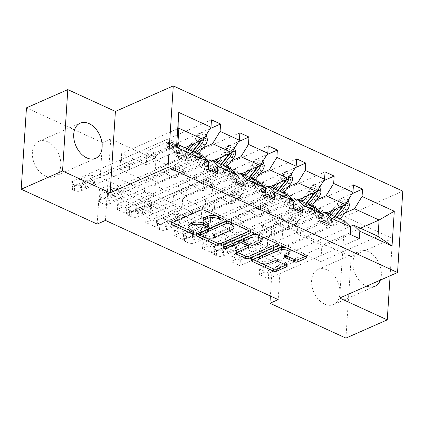 <?xml version="1.0" encoding="UTF-8"?>
<svg xmlns="http://www.w3.org/2000/svg" width="424" height="424" viewBox="0 0 424 424"><rect width="100%" height="100%" fill="white"/><g stroke="black" fill="none" stroke-linecap="round" stroke-linejoin="round"><path stroke-width="0.32" stroke-dasharray="2.12 1.59" d="M216.59 215.869A7.738 3.45 -176.3 0 1 218.572 216.558L221.026 217.682A1.691 0.753 -176.3 0 0 223.416 217.756A1.691 0.753 -176.3 0 0 223.856 217.289A1.691 0.753 -176.3 0 0 223.3 216.68L204.315 207.977A2.417 1.081 -176.3 0 0 200.907 207.877L171.694 220.761A2.417 1.081 -176.3 0 0 171.068 221.423A2.417 1.081 -176.3 0 0 171.858 222.293L172.446 222.563M189.019 230.163L190.842 230.995A1.691 0.753 -176.3 0 0 193.227 231.069A1.691 0.753 -176.3 0 0 193.667 230.608A1.691 0.753 -176.3 0 0 193.111 229.994L190.657 228.87L190.514 231.069M204.114 223.506L205.937 224.338A1.691 0.753 -176.3 0 0 208.322 224.413A1.691 0.753 -176.3 0 0 208.762 223.946A1.691 0.753 -176.3 0 0 208.205 223.337L205.751 222.213L205.608 224.413M380.349 280.1A19.213 13.054 66.2 0 0 368.249 251.58A19.213 13.054 66.2 0 0 359.388 251.162A19.213 13.054 66.2 0 0 353.34 268.085A19.213 13.054 66.2 0 0 366.034 285.898A19.213 13.054 66.2 0 0 366.622 286.152M326.915 269.812A19.213 13.054 66.2 0 0 318.048 269.394A19.213 13.054 66.2 0 0 312 286.317A19.213 13.054 66.2 0 0 324.694 304.13A19.213 13.054 66.2 0 0 333.556 304.549A19.213 13.054 66.2 0 0 339.603 287.626A19.213 13.054 66.2 0 0 326.915 269.812M47.695 141.807A19.213 13.054 66.2 0 0 38.833 141.388A19.213 13.054 66.2 0 0 32.781 158.311A19.213 13.054 66.2 0 0 45.474 176.124A19.213 13.054 66.2 0 0 54.336 176.543A19.213 13.054 66.2 0 0 60.388 159.62A19.213 13.054 66.2 0 0 47.695 141.807M390.112 275.796L392.523 238.474L351.189 256.706L275.192 221.869L272.939 256.732L100.202 177.545L102.454 142.676L26.463 107.839M345.926 338.098L351.189 256.706M259.652 269.028L259.297 274.529L268.397 278.701L268.752 273.199L259.652 269.028L286.439 257.214L295.544 261.385L296.259 250.277L350.16 226.501M296.259 250.277L320.836 261.544L378.044 236.306M298.395 199.794L259.817 216.807L260.537 205.698L233.746 217.512L234.106 212.016L325.049 171.9M233.746 217.512L242.851 221.688L243.206 216.187L234.106 212.016M241.606 173.755L203.027 190.774L203.743 179.665L176.956 191.478L177.312 185.977L268.26 145.867M176.956 191.478L186.057 195.649L186.417 190.153L177.312 185.977M184.816 147.722L146.238 164.74L146.953 153.631L120.167 165.445L120.522 159.943L211.465 119.833M120.167 165.445L129.267 169.616L129.622 164.114L120.522 159.943M281.207 253.086L108.47 173.898L110.722 139.03L283.46 218.222L281.207 253.086L272.939 256.732M213.208 160.738L174.63 177.757L175.351 166.648L148.564 178.462L148.919 172.96L239.862 132.85M148.564 178.462L157.664 182.633L158.019 177.137L148.919 172.96M269.998 186.777L231.419 203.79L232.14 192.682L205.354 204.495L205.709 198.999L296.652 158.883M205.354 204.495L214.454 208.666L214.809 203.17L205.709 198.999M326.787 212.811L288.214 229.824L288.93 218.715L262.143 230.534L262.498 225.033L353.441 184.917M262.143 230.534L271.243 234.705L271.599 229.204L262.498 225.033M316.558 199.969L268.917 220.978L269.637 209.869L242.851 221.688M288.214 229.824L268.917 220.978M231.26 256.011L230.905 261.513L240.005 265.684L240.36 260.182L231.26 256.011L258.046 244.198L267.147 248.369L267.867 237.26L287.159 246.106L344.373 220.872M267.867 237.26L321.763 213.484M288.166 186.952L240.525 207.961L241.24 196.853L214.454 208.666M259.817 216.807L240.525 207.961M202.863 242.994L202.508 248.496L211.608 252.667L211.963 247.166L202.863 242.994L229.649 231.181L238.749 235.352L239.47 224.243L258.762 233.089L315.975 207.85M239.47 224.243L293.371 200.467M259.769 173.93L212.127 194.945L212.848 183.836L186.057 195.649M231.419 203.79L212.127 194.945M174.471 229.978L174.11 235.474L183.216 239.65L183.571 234.149L174.471 229.978L201.257 218.159L210.357 222.335L211.073 211.226L230.37 220.072L287.578 194.833M211.073 211.226L264.974 187.45M231.372 160.913L183.73 181.928L184.451 170.819L157.664 182.633M203.027 190.774L183.73 181.928M146.073 216.961L145.718 222.457L154.818 226.628L155.173 221.132L146.073 216.961L172.859 205.142L181.96 209.318L182.68 198.204L201.972 207.05L259.186 181.817M182.68 198.204L236.581 174.434M202.979 147.897L155.338 168.911L156.053 157.802L129.267 169.616M174.63 177.757L155.338 168.911M117.676 203.939L117.321 209.44L126.421 213.611L126.781 208.115L117.676 203.939L144.467 192.125L153.567 196.296L154.283 185.187L173.58 194.033L230.788 168.8M154.283 185.187L208.184 161.417M146.238 164.74L121.662 153.472L178.875 128.239M392.523 238.474L344.929 216.653L402.8 191.123M283.46 218.222L275.192 221.869M110.722 139.03L102.454 142.676M97.191 224.073L99.449 189.205L272.187 268.392L270.395 296.037M320.836 261.544L321.885 245.263L360.464 228.25M121.662 153.472L120.612 169.754L145.183 181.016L202.396 155.783M120.612 169.754L177.82 144.515M344.956 212.986L297.314 234L298.03 222.892L271.243 234.705M321.885 245.263L297.314 234M288.93 218.715L298.03 222.892M260.537 205.698L269.637 209.869M232.14 192.682L241.24 196.853M203.743 179.665L212.848 183.836M175.351 166.648L184.451 170.819M146.953 153.631L156.053 157.802M144.467 192.125L145.183 181.016M172.859 205.142L173.58 194.033M201.257 218.159L201.972 207.05M229.649 231.181L230.37 220.072M258.046 244.198L258.762 233.089M286.439 257.214L287.159 246.106M105.459 220.422L107.717 185.558L280.455 264.746L278.197 299.614M280.455 264.746L272.187 268.392M107.717 185.558L99.449 189.205M108.47 173.898L100.202 177.545M129.622 164.114L210.129 128.61M126.781 208.115L153.567 196.296M208.263 169.33L117.321 209.44M217.369 173.501L126.421 213.611M158.019 177.137L238.521 141.627M155.173 221.132L181.96 209.318M236.661 182.347L145.718 222.457M245.761 186.518L154.818 226.628M186.417 190.153L266.919 154.643M183.571 234.149L210.357 222.335M265.058 195.363L174.11 235.474M274.158 199.534L183.216 239.65M214.809 203.17L295.311 167.66M211.963 247.166L238.749 235.352M293.45 208.38L202.508 248.496M302.55 212.551L211.608 252.667M243.206 216.187L323.708 180.677M240.36 260.182L267.147 248.369M321.848 221.397L230.905 261.513M330.948 225.568L240.005 265.684M271.599 229.204L352.1 193.699M268.752 273.199L295.544 261.385M350.24 234.414L259.297 274.529M359.34 238.59L268.397 278.701M344.929 216.653L339.661 298.046M203.223 219.42A7.738 3.45 -176.3 0 0 205.751 222.213M188.129 226.077A7.738 3.45 -176.3 0 0 190.657 228.87M249.593 231.001L250.489 230.603A2.417 1.081 -176.3 0 0 251.114 229.941A2.417 1.081 -176.3 0 0 250.324 229.071L229.241 219.404A2.417 1.081 -176.3 0 0 225.833 219.298L196.619 232.188A2.417 1.081 -176.3 0 0 195.989 232.85A2.417 1.081 -176.3 0 0 196.778 233.719L197.372 233.99M200.345 235.357L205.449 237.694M233.02 223.4A7.738 3.45 -176.3 0 0 231.525 222.494L228.934 221.307A1.691 0.753 -176.3 0 0 226.549 221.233L226.543 221.275M200.467 233.009A1.691 0.753 -176.3 0 0 201.018 233.619L200.875 235.818M234.053 225.287A7.738 3.45 -176.3 0 1 232.05 227.407L214.518 235.14A7.738 3.45 -176.3 0 1 203.61 234.806L201.018 233.619M225.791 246.445A1.691 0.753 -176.3 0 1 223.475 245.602A1.691 0.753 -176.3 0 1 223.914 245.136L253.616 232.039A2.417 1.081 -176.3 0 1 257.024 232.14L278.107 241.807L277.964 244.007M277.376 243.736L278.271 243.339A2.417 1.081 -176.3 0 0 278.897 242.676A2.417 1.081 -176.3 0 0 278.107 241.807M237.212 252.259L236.624 251.989L236.587 252.534M248.936 244.563A2.417 1.081 -176.3 0 1 248.305 245.226L236.459 250.452A2.417 1.081 -176.3 0 0 235.834 251.114A2.417 1.081 -176.3 0 0 236.624 251.989M248.846 244.235A2.417 1.081 -176.3 0 0 248.146 243.689L243.588 241.601M243.641 239.072A2.417 1.081 -176.3 0 0 244.431 239.947L250.414 242.687A2.417 1.081 -176.3 0 0 253.828 242.793L260.601 239.804A6.466 2.889 -176.3 0 0 262.276 238.028M261.306 236.369A6.466 2.889 -176.3 0 0 258.698 235.172M290.138 250.732A6.466 2.889 -176.3 0 1 288.463 252.503L285.262 253.918A2.417 1.081 -176.3 0 0 284.637 254.58A2.417 1.081 -176.3 0 0 285.426 255.455L286.014 255.725M289.369 249.233A6.466 2.889 -176.3 0 0 286.195 247.78M257.999 258.38A6.466 2.889 -176.3 0 0 262.037 261.354A6.466 2.889 -176.3 0 0 269.235 260.988L269.092 263.187M285.845 264.989L286.741 264.597A2.417 1.081 -176.3 0 0 287.366 263.935A2.417 1.081 -176.3 0 0 286.576 263.06L277.55 258.926A2.417 1.081 -176.3 0 0 274.143 258.82L269.235 260.988M305.158 256.472L306.054 256.075A2.417 1.081 -176.3 0 0 306.679 255.412A2.417 1.081 -176.3 0 0 305.889 254.543L284.806 244.876A2.417 1.081 -176.3 0 0 281.398 244.775L252.179 257.659A2.417 1.081 -176.3 0 0 251.554 258.322A2.417 1.081 -176.3 0 0 252.344 259.197L252.937 259.467M258.629 262.074L261.799 263.527M167.273 142.438A1.479 0.657 -176.3 0 0 166.886 142.84A1.479 0.657 -176.3 0 0 167.369 143.376A1.479 0.657 -176.3 0 0 169.457 143.439L172.133 142.257A8.989 5.236 114.6 0 1 175.361 142.114A8.989 5.236 114.6 0 1 177.571 145.564L178.218 149.63L181.679 151.214L181.027 147.149A8.989 5.236 -65.4 0 0 178.822 143.699A8.989 5.236 -65.4 0 0 175.594 143.842L81.641 185.283A4.929 2.2 3.7 0 1 74.693 185.071L72.87 184.239A4.929 2.2 3.7 0 1 71.264 182.458A4.929 2.2 3.7 0 1 72.536 181.112L166.494 139.671L169.95 141.256L167.273 142.438L167.088 145.294L169.764 144.112A5.788 3.371 114.6 0 1 171.847 144.022A5.788 3.371 114.6 0 1 173.268 146.243L173.914 150.308L170.453 148.723L169.807 144.658A5.788 3.371 -65.4 0 0 168.386 142.438A5.788 3.371 -65.4 0 0 166.309 142.528L148.58 150.345A5.353 3.116 114.6 0 0 145.951 152.868L144.939 154.516L72.181 186.608A4.929 2.2 -176.3 0 0 70.909 187.959A4.929 2.2 -176.3 0 0 72.515 189.735L74.338 190.572A4.929 2.2 -176.3 0 0 81.286 190.779L81.641 185.283M198.188 153.854L198.061 154.013A18.841 10.976 114.6 0 1 184.18 160.129A18.841 10.976 114.6 0 1 179.559 152.894L176.098 151.31L175.451 147.245A5.788 3.371 -65.4 0 0 174.031 145.024A5.788 3.371 -65.4 0 0 171.953 145.114L169.271 146.296A1.479 0.657 3.7 0 1 167.183 146.232A1.479 0.657 3.7 0 1 166.701 145.702A1.479 0.657 3.7 0 1 167.088 145.294M206.181 135.049L205.953 134.265L200.488 131.758L198.384 135.325A6.53 3.8 114.6 0 1 196.1 140.964L193.879 143.725M198.384 135.325L196.233 136.274A3.323 1.935 114.6 0 1 195.072 139.093L189.957 145.453M187.212 148.824A15.64 9.111 114.6 0 1 176.416 153.048A15.64 9.111 114.6 0 1 172.573 147.038L171.927 142.978A8.989 5.236 -65.4 0 0 169.722 139.523A8.989 5.236 -65.4 0 0 166.494 139.671M189.088 149.683L188.961 149.842A18.841 10.976 114.6 0 1 175.08 155.958A18.841 10.976 114.6 0 1 170.453 148.723M205.953 134.265L203.801 135.214L205.333 140.445A3.323 1.935 114.6 0 1 204.177 143.264L197.038 152.142A15.64 9.111 114.6 0 1 185.516 157.219A15.64 9.111 114.6 0 1 181.679 151.214M205.333 140.445L207.484 139.496M179.559 152.894L178.907 148.829A5.788 3.371 -65.4 0 0 177.486 146.609A5.788 3.371 -65.4 0 0 175.409 146.699L157.68 154.522A5.353 3.116 -65.4 0 0 155.052 157.039L154.039 158.693L81.286 190.779M203.801 135.214L198.342 132.707L200.488 131.758M196.233 136.274L198.342 132.707M192.544 151.267L192.422 151.426A18.841 10.976 114.6 0 1 178.536 157.543A18.841 10.976 114.6 0 1 173.914 150.308M172.573 147.038L176.034 148.628A15.64 9.111 -65.4 0 0 179.871 154.633A15.64 9.111 -65.4 0 0 191.394 149.555L198.533 140.678A3.323 1.935 -65.4 0 0 199.153 139.703L200.017 138.685L201.336 140.704M80.131 179.235A3.943 1.76 -176.3 0 0 79.108 180.317A3.943 1.76 -176.3 0 0 81.572 182.129A3.943 1.76 -176.3 0 0 85.955 181.907L93.89 178.403A3.943 1.76 -176.3 0 0 94.912 177.322A3.943 1.76 -176.3 0 0 92.448 175.51A3.943 1.76 -176.3 0 0 88.065 175.732L80.131 179.235L79.776 184.737A3.943 1.76 -176.3 0 0 78.753 185.813A3.943 1.76 -176.3 0 0 81.217 187.625A3.943 1.76 -176.3 0 0 85.6 187.403L93.534 183.905A3.943 1.76 -176.3 0 0 94.557 182.823A3.943 1.76 -176.3 0 0 92.093 181.011A3.943 1.76 -176.3 0 0 87.71 181.233L79.776 184.737M176.034 148.628L175.388 144.563A8.989 5.236 -65.4 0 0 173.178 141.113A8.989 5.236 -65.4 0 0 169.95 141.256M176.098 151.31A18.841 10.976 -65.4 0 0 180.719 158.544A18.841 10.976 -65.4 0 0 194.605 152.428L194.733 152.269M192.856 151.41A15.64 9.111 114.6 0 1 182.055 155.635A15.64 9.111 114.6 0 1 178.218 149.63M203.758 138.993L202.783 137.699L202.078 137.789L201.532 138.653A6.53 3.8 114.6 0 1 200.743 140.699M154.039 158.693L144.939 154.516M195.665 155.454A1.479 0.657 -176.3 0 0 195.284 155.857A1.479 0.657 -176.3 0 0 195.766 156.392A1.479 0.657 -176.3 0 0 197.849 156.456L200.531 155.274A8.989 5.236 114.6 0 1 203.758 155.131A8.989 5.236 114.6 0 1 205.963 158.581L206.615 162.646L210.071 164.231L209.424 160.166A8.989 5.236 -65.4 0 0 207.219 156.716A8.989 5.236 -65.4 0 0 203.992 156.859L110.033 198.299A4.929 2.2 3.7 0 1 103.085 198.088L101.267 197.255A4.929 2.2 3.7 0 1 99.656 195.48A4.929 2.2 3.7 0 1 100.933 194.128L194.886 152.688L198.347 154.272L195.665 155.454L195.48 158.311L198.162 157.129A5.788 3.371 114.6 0 1 200.239 157.039A5.788 3.371 114.6 0 1 201.66 159.26L202.306 163.325L198.851 161.74L198.204 157.675A5.788 3.371 -65.4 0 0 196.784 155.454A5.788 3.371 -65.4 0 0 194.701 155.544L176.978 163.367A5.353 3.116 114.6 0 0 174.344 165.885L173.331 167.538L100.578 199.625A4.929 2.2 -176.3 0 0 99.301 200.976A4.929 2.2 -176.3 0 0 100.912 202.752L102.73 203.589A4.929 2.2 -176.3 0 0 109.678 203.801L110.033 198.299M226.586 166.871L226.458 167.029A18.841 10.976 114.6 0 1 212.578 173.146A18.841 10.976 114.6 0 1 207.951 165.911L204.495 164.327L203.843 160.261A5.788 3.371 -65.4 0 0 202.423 158.041A5.788 3.371 -65.4 0 0 200.345 158.131L197.663 159.313A1.479 0.657 3.7 0 1 195.581 159.254A1.479 0.657 3.7 0 1 195.098 158.719A1.479 0.657 3.7 0 1 195.48 158.311M234.573 148.066L234.345 147.282L228.886 144.78L226.782 148.342A6.53 3.8 114.6 0 1 224.492 153.981L222.271 156.742M226.782 148.342L224.63 149.29A3.323 1.935 114.6 0 1 223.469 152.11L218.355 158.47M215.609 161.841A15.64 9.111 114.6 0 1 204.808 166.065A15.64 9.111 114.6 0 1 200.971 160.06L200.324 155.995A8.989 5.236 -65.4 0 0 198.114 152.545A8.989 5.236 -65.4 0 0 194.886 152.688M217.48 162.699L217.358 162.858A18.841 10.976 114.6 0 1 203.472 168.975A18.841 10.976 114.6 0 1 198.851 161.74M234.345 147.282L232.198 148.23L233.73 153.462A3.323 1.935 114.6 0 1 232.569 156.281L225.43 165.159A15.64 9.111 114.6 0 1 213.908 170.236A15.64 9.111 114.6 0 1 210.071 164.231M233.73 153.462L235.882 152.518M207.951 165.911L207.304 161.846A5.788 3.371 -65.4 0 0 205.884 159.625A5.788 3.371 -65.4 0 0 203.806 159.716L186.078 167.538A5.353 3.116 -65.4 0 0 183.444 170.056L182.431 171.709L109.678 203.801M232.198 148.23L226.734 145.724L228.886 144.78M224.63 149.29L226.734 145.724M220.941 164.284L220.814 164.443A18.841 10.976 114.6 0 1 206.933 170.559A18.841 10.976 114.6 0 1 202.306 163.325M200.971 160.06L204.432 161.645A15.64 9.111 -65.4 0 0 208.269 167.65A15.64 9.111 -65.4 0 0 219.791 162.572L226.93 153.695A3.323 1.935 -65.4 0 0 227.55 152.719L228.414 151.707L229.734 153.721M108.523 192.252A3.943 1.76 -176.3 0 0 107.505 193.333A3.943 1.76 -176.3 0 0 109.964 195.146A3.943 1.76 -176.3 0 0 114.348 194.923L122.287 191.42A3.943 1.76 -176.3 0 0 123.305 190.339A3.943 1.76 -176.3 0 0 120.845 188.532A3.943 1.76 -176.3 0 0 116.462 188.749L108.523 192.252L108.168 197.754A3.943 1.76 -176.3 0 0 107.15 198.835A3.943 1.76 -176.3 0 0 109.609 200.642A3.943 1.76 -176.3 0 0 113.992 200.419L121.932 196.922A3.943 1.76 -176.3 0 0 122.949 195.84A3.943 1.76 -176.3 0 0 120.49 194.028A3.943 1.76 -176.3 0 0 116.107 194.25L108.168 197.754M204.432 161.645L203.78 157.58A8.989 5.236 -65.4 0 0 201.575 154.129A8.989 5.236 -65.4 0 0 198.347 154.272M204.495 164.327A18.841 10.976 -65.4 0 0 209.117 171.561A18.841 10.976 -65.4 0 0 222.998 165.445L223.125 165.286M221.254 164.427A15.64 9.111 114.6 0 1 210.452 168.651A15.64 9.111 114.6 0 1 206.615 162.646M232.156 152.015L231.181 150.721L230.476 150.806L229.93 151.67A6.53 3.8 114.6 0 1 229.135 153.716M182.431 171.709L173.331 167.538M224.063 168.471A1.479 0.657 -176.3 0 0 223.676 168.879A1.479 0.657 -176.3 0 0 224.163 169.409A1.479 0.657 -176.3 0 0 226.246 169.473L228.928 168.291A8.989 5.236 114.6 0 1 232.156 168.148A8.989 5.236 114.6 0 1 234.361 171.598L235.007 175.663L238.468 177.248L237.816 173.183A8.989 5.236 -65.4 0 0 235.612 169.733A8.989 5.236 -65.4 0 0 232.384 169.876L138.431 211.316A4.929 2.2 3.7 0 1 131.482 211.104L129.665 210.272A4.929 2.2 3.7 0 1 128.053 208.497A4.929 2.2 3.7 0 1 129.331 207.145L223.284 165.704L226.739 167.289L224.063 168.471L223.877 171.333L226.559 170.151A5.788 3.371 114.6 0 1 228.637 170.056A5.788 3.371 114.6 0 1 230.057 172.282L230.704 176.342L227.243 174.757L226.596 170.692A5.788 3.371 -65.4 0 0 225.176 168.471A5.788 3.371 -65.4 0 0 223.098 168.561L205.37 176.384A5.353 3.116 114.6 0 0 202.741 178.902L201.729 180.555L128.976 212.641A4.929 2.2 -176.3 0 0 127.698 213.993A4.929 2.2 -176.3 0 0 129.304 215.774L131.127 216.606A4.929 2.2 -176.3 0 0 138.076 216.818L138.431 211.316M254.978 179.887L254.851 180.046A18.841 10.976 114.6 0 1 240.97 186.168A18.841 10.976 114.6 0 1 236.348 178.928L232.887 177.343L232.241 173.278A5.788 3.371 -65.4 0 0 230.82 171.058A5.788 3.371 -65.4 0 0 228.743 171.148L226.061 172.335A1.479 0.657 3.7 0 1 223.978 172.271A1.479 0.657 3.7 0 1 223.496 171.736A1.479 0.657 3.7 0 1 223.877 171.333M262.97 161.083L262.742 160.298L257.278 157.797L255.174 161.358A6.53 3.8 114.6 0 1 252.889 166.998L250.669 169.759M255.174 161.358L253.022 162.307A3.323 1.935 114.6 0 1 251.867 165.127L246.747 171.487M244.001 174.858A15.64 9.111 114.6 0 1 233.205 179.082A15.64 9.111 114.6 0 1 229.368 173.077L228.716 169.012A8.989 5.236 -65.4 0 0 226.511 165.561A8.989 5.236 -65.4 0 0 223.284 165.704M245.878 175.716L245.75 175.875A18.841 10.976 114.6 0 1 231.87 181.991A18.841 10.976 114.6 0 1 227.243 174.757M262.742 160.298L260.59 161.247L262.127 166.484A3.323 1.935 114.6 0 1 260.967 169.298L253.828 178.175A15.64 9.111 114.6 0 1 242.305 183.253A15.64 9.111 114.6 0 1 238.468 177.248M262.127 166.484L264.274 165.535M236.348 178.928L235.696 174.868A5.788 3.371 -65.4 0 0 234.276 172.642A5.788 3.371 -65.4 0 0 232.198 172.738L214.47 180.555A5.353 3.116 -65.4 0 0 211.841 183.073L210.829 184.726L138.076 216.818M260.59 161.247L255.131 158.746L257.278 157.797M253.022 162.307L255.131 158.746M249.339 177.301L249.211 177.46A18.841 10.976 114.6 0 1 235.331 183.576A18.841 10.976 114.6 0 1 230.704 176.342M229.368 173.077L232.824 174.662A15.64 9.111 -65.4 0 0 236.661 180.666A15.64 9.111 -65.4 0 0 248.183 175.589L255.322 166.712A3.323 1.935 -65.4 0 0 255.942 165.736L256.806 164.724L258.126 166.738M136.92 205.269A3.943 1.76 -176.3 0 0 135.897 206.35A3.943 1.76 -176.3 0 0 138.362 208.163A3.943 1.76 -176.3 0 0 142.745 207.94L150.679 204.437A3.943 1.76 -176.3 0 0 151.702 203.361A3.943 1.76 -176.3 0 0 149.237 201.548A3.943 1.76 -176.3 0 0 144.854 201.771L136.92 205.269L136.565 210.77A3.943 1.76 -176.3 0 0 135.542 211.852A3.943 1.76 -176.3 0 0 138.007 213.664A3.943 1.76 -176.3 0 0 142.39 213.442L150.324 209.938A3.943 1.76 -176.3 0 0 151.347 208.857A3.943 1.76 -176.3 0 0 148.882 207.044A3.943 1.76 -176.3 0 0 144.499 207.267L136.565 210.77M232.824 174.662L232.177 170.596A8.989 5.236 -65.4 0 0 229.967 167.146A8.989 5.236 -65.4 0 0 226.739 167.289M232.887 177.343A18.841 10.976 -65.4 0 0 237.514 184.578A18.841 10.976 -65.4 0 0 251.395 178.462L251.522 178.303M249.646 177.444A15.64 9.111 114.6 0 1 238.845 181.668A15.64 9.111 114.6 0 1 235.007 175.663M260.548 165.031L259.578 163.738L258.873 163.823L258.322 164.687A6.53 3.8 114.6 0 1 257.532 166.733M210.829 184.726L201.729 180.555M252.455 181.488A1.479 0.657 -176.3 0 0 252.073 181.896A1.479 0.657 -176.3 0 0 252.556 182.426A1.479 0.657 -176.3 0 0 254.638 182.49L257.32 181.308A8.989 5.236 114.6 0 1 260.548 181.165A8.989 5.236 114.6 0 1 262.753 184.615L263.405 188.68L266.86 190.265L266.214 186.205A8.989 5.236 -65.4 0 0 264.009 182.749A8.989 5.236 -65.4 0 0 260.781 182.892L166.823 224.333A4.929 2.2 3.7 0 1 159.88 224.126L158.057 223.289A4.929 2.2 3.7 0 1 156.445 221.513A4.929 2.2 3.7 0 1 157.723 220.162L251.681 178.721L255.137 180.306L252.455 181.488L252.269 184.35L254.951 183.168A5.788 3.371 114.6 0 1 257.029 183.073A5.788 3.371 114.6 0 1 258.449 185.299L259.101 189.358L255.64 187.774L254.994 183.714A5.788 3.371 -65.4 0 0 253.573 181.488A5.788 3.371 -65.4 0 0 251.496 181.583L233.767 189.401A5.353 3.116 114.6 0 0 231.133 191.918L230.121 193.572L157.368 225.663A4.929 2.2 -176.3 0 0 156.09 227.015A4.929 2.2 -176.3 0 0 157.702 228.79L159.519 229.623A4.929 2.2 -176.3 0 0 166.468 229.834L166.823 224.333M283.375 192.904L283.248 193.063A18.841 10.976 114.6 0 1 269.367 199.185A18.841 10.976 114.6 0 1 264.74 191.945L261.285 190.36L260.633 186.3A5.788 3.371 -65.4 0 0 259.212 184.074A5.788 3.371 -65.4 0 0 257.135 184.17L254.453 185.352A1.479 0.657 3.7 0 1 252.37 185.288A1.479 0.657 3.7 0 1 251.888 184.753A1.479 0.657 3.7 0 1 252.269 184.35M291.368 174.1L291.134 173.315L285.675 170.814L283.571 174.381A6.53 3.8 114.6 0 1 281.282 180.014L279.061 182.776M283.571 174.381L281.419 175.329A3.323 1.935 114.6 0 1 280.259 178.144L275.144 184.504M272.399 187.874A15.64 9.111 114.6 0 1 261.597 192.099A15.64 9.111 114.6 0 1 257.76 186.094L257.114 182.029A8.989 5.236 -65.4 0 0 254.909 178.578A8.989 5.236 -65.4 0 0 251.681 178.721M274.275 188.733L274.148 188.892A18.841 10.976 114.6 0 1 260.267 195.008A18.841 10.976 114.6 0 1 255.64 187.774M291.134 173.315L288.988 174.264L290.519 179.5A3.323 1.935 114.6 0 1 289.359 182.315L282.225 191.192A15.64 9.111 114.6 0 1 270.703 196.27A15.64 9.111 114.6 0 1 266.86 190.265M290.519 179.5L292.671 178.552M264.74 191.945L264.094 187.885A5.788 3.371 -65.4 0 0 262.673 185.659A5.788 3.371 -65.4 0 0 260.596 185.754L242.867 193.572A5.353 3.116 -65.4 0 0 240.238 196.095L239.226 197.743L166.468 229.834M288.988 174.264L283.524 171.762L285.675 170.814M281.419 175.329L283.524 171.762M277.731 190.318L277.603 190.477A18.841 10.976 114.6 0 1 263.723 196.598A18.841 10.976 114.6 0 1 259.101 189.358M257.76 186.094L261.221 187.678A15.64 9.111 -65.4 0 0 265.058 193.683A15.64 9.111 -65.4 0 0 276.581 188.606L283.72 179.728A3.323 1.935 -65.4 0 0 284.34 178.753L285.204 177.741L286.523 179.755M165.312 218.286A3.943 1.76 -176.3 0 0 164.295 219.367A3.943 1.76 -176.3 0 0 166.754 221.18A3.943 1.76 -176.3 0 0 171.137 220.957L179.076 217.459A3.943 1.76 -176.3 0 0 180.099 216.378A3.943 1.76 -176.3 0 0 177.635 214.565A3.943 1.76 -176.3 0 0 173.252 214.788L165.312 218.286L164.957 223.787A3.943 1.76 -176.3 0 0 163.94 224.868A3.943 1.76 -176.3 0 0 166.399 226.681A3.943 1.76 -176.3 0 0 170.782 226.458L178.721 222.955A3.943 1.76 -176.3 0 0 179.739 221.874A3.943 1.76 -176.3 0 0 177.28 220.061A3.943 1.76 -176.3 0 0 172.897 220.284L164.957 223.787M261.221 187.678L260.569 183.613A8.989 5.236 -65.4 0 0 258.364 180.163A8.989 5.236 -65.4 0 0 255.137 180.306M261.285 190.36A18.841 10.976 -65.4 0 0 265.906 197.6A18.841 10.976 -65.4 0 0 279.787 191.478L279.914 191.319M278.043 190.461A15.64 9.111 114.6 0 1 267.242 194.685A15.64 9.111 114.6 0 1 263.405 188.68M288.945 178.048L287.97 176.755L287.265 176.84L286.719 177.704A6.53 3.8 114.6 0 1 285.93 179.749M239.226 197.743L230.121 193.572M280.852 194.505A1.479 0.657 -176.3 0 0 280.471 194.913A1.479 0.657 -176.3 0 0 280.953 195.443A1.479 0.657 -176.3 0 0 283.036 195.506L285.718 194.325A8.989 5.236 114.6 0 1 288.945 194.181A8.989 5.236 114.6 0 1 291.15 197.637L291.797 201.697L295.258 203.282L294.611 199.222A8.989 5.236 -65.4 0 0 292.401 195.766A8.989 5.236 -65.4 0 0 289.173 195.909L195.22 237.35A4.929 2.2 3.7 0 1 188.272 237.143L186.454 236.306A4.929 2.2 3.7 0 1 184.843 234.53A4.929 2.2 3.7 0 1 186.12 233.179L280.073 191.738L283.534 193.323L280.852 194.505L280.667 197.367L283.349 196.185A5.788 3.371 114.6 0 1 285.426 196.089A5.788 3.371 114.6 0 1 286.847 198.315L287.493 202.375L284.038 200.791L283.386 196.731A5.788 3.371 -65.4 0 0 281.965 194.505A5.788 3.371 -65.4 0 0 279.888 194.6L262.159 202.418A5.353 3.116 114.6 0 0 259.53 204.94L258.518 206.589L185.765 238.68A4.929 2.2 -176.3 0 0 184.488 240.032A4.929 2.2 -176.3 0 0 186.099 241.807L187.917 242.639A4.929 2.2 -176.3 0 0 194.865 242.851L195.22 237.35M311.767 205.926L311.64 206.08A18.841 10.976 114.6 0 1 297.759 212.201A18.841 10.976 114.6 0 1 293.138 204.962L289.677 203.377L289.03 199.317A5.788 3.371 -65.4 0 0 287.61 197.091A5.788 3.371 -65.4 0 0 285.532 197.187L282.85 198.368A1.479 0.657 3.7 0 1 280.768 198.305A1.479 0.657 3.7 0 1 280.285 197.769A1.479 0.657 3.7 0 1 280.667 197.367M319.76 187.117L319.532 186.332L314.073 183.831L311.963 187.397A6.53 3.8 114.6 0 1 309.679 193.031L307.458 195.793M311.963 187.397L309.817 188.346A3.323 1.935 114.6 0 1 308.656 191.16L303.542 197.526M300.796 200.891A15.64 9.111 114.6 0 1 289.995 205.115A15.64 9.111 114.6 0 1 286.158 199.11L285.506 195.045A8.989 5.236 -65.4 0 0 283.301 191.595A8.989 5.236 -65.4 0 0 280.073 191.738M302.667 201.75L302.54 201.909A18.841 10.976 114.6 0 1 288.659 208.03A18.841 10.976 114.6 0 1 284.038 200.791M319.532 186.332L317.38 187.281L318.917 192.517A3.323 1.935 114.6 0 1 317.756 195.332L310.617 204.209A15.64 9.111 114.6 0 1 299.095 209.292A15.64 9.111 114.6 0 1 295.258 203.282M318.917 192.517L321.063 191.569M293.138 204.962L292.486 200.902A5.788 3.371 -65.4 0 0 291.065 198.676A5.788 3.371 -65.4 0 0 288.988 198.771L271.265 206.589A5.353 3.116 -65.4 0 0 268.631 209.112L267.618 210.76L194.865 242.851M317.38 187.281L311.921 184.779L314.073 183.831M309.817 188.346L311.921 184.779M306.128 203.34L306.001 203.494A18.841 10.976 114.6 0 1 292.12 209.615A18.841 10.976 114.6 0 1 287.493 202.375M286.158 199.11L289.613 200.695A15.64 9.111 -65.4 0 0 293.45 206.705A15.64 9.111 -65.4 0 0 304.978 201.623L312.112 192.745A3.323 1.935 -65.4 0 0 312.732 191.77L313.601 190.758L314.915 192.772M193.71 231.303A3.943 1.76 -176.3 0 0 192.687 232.384A3.943 1.76 -176.3 0 0 195.151 234.196A3.943 1.76 -176.3 0 0 199.534 233.974L207.474 230.476A3.943 1.76 -176.3 0 0 208.491 229.395A3.943 1.76 -176.3 0 0 206.032 227.582A3.943 1.76 -176.3 0 0 201.649 227.805L193.71 231.303L193.355 236.804A3.943 1.76 -176.3 0 0 192.332 237.885A3.943 1.76 -176.3 0 0 194.796 239.698A3.943 1.76 -176.3 0 0 199.179 239.475L207.113 235.972A3.943 1.76 -176.3 0 0 208.136 234.891A3.943 1.76 -176.3 0 0 205.672 233.083A3.943 1.76 -176.3 0 0 201.289 233.306L193.355 236.804M289.613 200.695L288.967 196.635A8.989 5.236 -65.4 0 0 286.762 193.18A8.989 5.236 -65.4 0 0 283.534 193.323M289.677 203.377A18.841 10.976 -65.4 0 0 294.304 210.617A18.841 10.976 -65.4 0 0 308.184 204.495L308.312 204.336M306.435 203.478A15.64 9.111 114.6 0 1 295.639 207.702A15.64 9.111 114.6 0 1 291.797 201.697M317.343 191.065L316.368 189.772L315.663 189.857L315.111 190.721A6.53 3.8 114.6 0 1 314.322 192.766M267.618 210.76L258.518 206.589M309.244 207.522A1.479 0.657 -176.3 0 0 308.863 207.93A1.479 0.657 -176.3 0 0 309.345 208.46A1.479 0.657 -176.3 0 0 311.428 208.523L314.11 207.341A8.989 5.236 114.6 0 1 317.338 207.198A8.989 5.236 114.6 0 1 319.548 210.654L320.194 214.714L323.65 216.298L323.003 212.239A8.989 5.236 -65.4 0 0 320.798 208.783A8.989 5.236 -65.4 0 0 317.571 208.926L223.618 250.367A4.929 2.2 3.7 0 1 216.669 250.16L214.846 249.323A4.929 2.2 3.7 0 1 213.24 247.547A4.929 2.2 3.7 0 1 214.512 246.196L308.471 204.755L311.926 206.34L309.244 207.522L309.059 210.383L311.741 209.202A5.788 3.371 114.6 0 1 313.818 209.112A5.788 3.371 114.6 0 1 315.239 211.332L315.891 215.397L312.43 213.807L311.783 209.748A5.788 3.371 -65.4 0 0 310.363 207.522A5.788 3.371 -65.4 0 0 308.285 207.617L290.557 215.434A5.353 3.116 114.6 0 0 287.923 217.957L286.916 219.606L214.157 251.697A4.929 2.2 -176.3 0 0 212.885 253.049A4.929 2.2 -176.3 0 0 214.491 254.824L216.314 255.656A4.929 2.2 -176.3 0 0 223.257 255.868L223.618 250.367M340.165 218.943L340.037 219.097A18.841 10.976 114.6 0 1 326.157 225.218A18.841 10.976 114.6 0 1 321.53 217.984L318.074 216.394L317.428 212.334A5.788 3.371 -65.4 0 0 316.007 210.108A5.788 3.371 -65.4 0 0 313.924 210.203L311.248 211.385A1.479 0.657 3.7 0 1 309.16 211.322A1.479 0.657 3.7 0 1 308.677 210.792A1.479 0.657 3.7 0 1 309.059 210.383M348.157 200.133L347.924 199.349L342.465 196.847L340.361 200.414A6.53 3.8 114.6 0 1 338.076 206.048L335.85 208.815M340.361 200.414L338.209 201.363A3.323 1.935 114.6 0 1 337.048 204.177L331.934 210.543M329.188 213.908A15.64 9.111 114.6 0 1 318.392 218.137A15.64 9.111 114.6 0 1 314.55 212.127L313.903 208.067A8.989 5.236 -65.4 0 0 311.698 204.612A8.989 5.236 -65.4 0 0 308.471 204.755M331.065 214.772L330.937 214.926A18.841 10.976 114.6 0 1 317.057 221.047A18.841 10.976 114.6 0 1 312.43 213.807M347.924 199.349L345.777 200.298L347.309 205.534A3.323 1.935 114.6 0 1 346.148 208.354L339.014 217.226A15.64 9.111 114.6 0 1 327.492 222.309A15.64 9.111 114.6 0 1 323.65 216.298M347.309 205.534L349.461 204.585M321.53 217.984L320.883 213.919A5.788 3.371 -65.4 0 0 319.463 211.698A5.788 3.371 -65.4 0 0 317.385 211.788L299.657 219.606A5.353 3.116 -65.4 0 0 297.028 222.128L296.016 223.777L223.257 255.868M345.777 200.298L340.318 197.796L342.465 196.847M338.209 201.363L340.318 197.796M334.52 216.357L334.393 216.51A18.841 10.976 114.6 0 1 320.512 222.632A18.841 10.976 114.6 0 1 315.891 215.397M314.55 212.127L318.011 213.712A15.64 9.111 -65.4 0 0 321.848 219.722A15.64 9.111 -65.4 0 0 333.37 214.639L340.509 205.762A3.323 1.935 -65.4 0 0 341.129 204.787L341.993 203.774L343.313 205.788M222.107 244.325A3.943 1.76 -176.3 0 0 221.084 245.401A3.943 1.76 -176.3 0 0 223.549 247.213A3.943 1.76 -176.3 0 0 227.932 246.991L235.866 243.493A3.943 1.76 -176.3 0 0 236.889 242.411A3.943 1.76 -176.3 0 0 234.424 240.599A3.943 1.76 -176.3 0 0 230.041 240.821L222.107 244.325L221.747 249.821A3.943 1.76 -176.3 0 0 220.729 250.902A3.943 1.76 -176.3 0 0 223.188 252.715A3.943 1.76 -176.3 0 0 227.571 252.492L235.511 248.994A3.943 1.76 -176.3 0 0 236.534 247.913A3.943 1.76 -176.3 0 0 234.069 246.1A3.943 1.76 -176.3 0 0 229.686 246.323L221.747 249.821M318.011 213.712L317.359 209.652A8.989 5.236 -65.4 0 0 315.154 206.197A8.989 5.236 -65.4 0 0 311.926 206.34M318.074 216.394A18.841 10.976 -65.4 0 0 322.696 223.633A18.841 10.976 -65.4 0 0 336.582 217.512L336.704 217.358M334.833 216.494A15.64 9.111 114.6 0 1 324.031 220.724A15.64 9.111 114.6 0 1 320.194 214.714M345.735 204.082L344.76 202.789L344.055 202.879L343.509 203.737A6.53 3.8 114.6 0 1 342.719 205.783M296.016 223.777L286.916 219.606M223.3 216.68L223.157 218.879M193.111 229.994L192.968 232.193M208.205 223.337L208.062 225.536M171.858 222.293L171.821 222.839M171.694 220.761L171.55 222.96M200.907 207.877L200.764 210.076M204.315 207.977L204.177 210.177M250.489 230.603L250.436 231.403M196.778 233.719L196.747 234.265M196.619 232.188L196.476 234.387M225.833 219.298L225.69 221.498M229.241 219.404L229.098 221.604M250.324 229.071L250.181 231.271M203.61 234.806L203.467 237.005M214.518 235.14L214.38 237.339M232.05 227.407L231.907 229.607M257.024 232.14L256.88 234.339M278.271 243.339L278.218 244.139M236.459 250.452L236.316 252.651M248.305 245.226L248.167 247.425M223.914 245.136L223.771 247.335M253.616 232.039L253.473 234.239M260.601 239.804L260.458 242.003M244.431 239.947L244.288 242.146M250.414 242.687L250.271 244.887M253.828 242.793L253.685 244.993M285.426 255.455L285.389 256.001M285.262 253.918L285.119 256.117M288.463 252.503L288.325 254.702M274.143 258.82L273.999 261.02M277.55 258.926L277.407 261.126M286.576 263.06L286.433 265.26M286.741 264.597L286.688 265.392M252.344 259.197L252.312 259.742M252.179 257.659L252.042 259.859M281.398 244.775L281.255 246.975M284.806 244.876L284.663 247.075M305.889 254.543L305.746 256.743M306.054 256.075L306.001 256.875M72.181 186.608L72.536 181.112M204.389 137.964L198.437 135.235M196.286 136.184L205.296 140.317M192.422 151.426L188.961 149.842M187.938 147.971L191.394 149.555M169.764 144.112L166.309 142.528M157.68 154.522L148.58 150.345M175.409 146.699L171.953 145.114M172.133 142.257L175.594 143.842M173.268 146.243L169.807 144.658M178.907 148.829L175.451 147.245M171.927 142.978L175.388 144.563M177.571 145.564L181.027 147.149M198.061 154.013L194.605 152.428M193.577 150.557L197.038 152.142M198.082 141.87L196.1 140.964M195.072 139.093L198.533 140.678M200.716 141.68L204.177 143.264M155.052 157.039L145.951 152.868M72.515 189.735L72.87 184.239M74.338 190.572L74.693 185.071M85.955 181.907L85.6 187.403M88.065 175.732L87.71 181.233M93.89 178.403L93.534 183.905M199.153 139.703L201.532 138.653M169.271 146.296L169.457 143.439M100.578 199.625L100.933 194.128M232.787 150.981L226.835 148.252M224.683 149.2L233.693 153.334M220.814 164.443L217.358 162.858M216.33 160.988L219.791 162.572M198.162 157.129L194.701 155.544M186.078 167.538L176.978 163.367M203.806 159.716L200.345 158.131M200.531 155.274L203.992 156.859M201.66 159.26L198.204 157.675M207.304 161.846L203.843 160.261M200.324 155.995L203.78 157.58M205.963 158.581L209.424 160.166M226.458 167.029L222.998 165.445M221.975 163.574L225.43 165.159M226.474 154.887L224.492 153.981M223.469 152.11L226.93 153.695M229.114 154.696L232.569 156.281M183.444 170.056L174.344 165.885M100.912 202.752L101.267 197.255M102.73 203.589L103.085 198.088M114.348 194.923L113.992 200.419M116.462 188.749L116.107 194.25M122.287 191.42L121.932 196.922M227.55 152.719L229.93 151.67M197.663 159.313L197.849 156.456M128.976 212.641L129.331 207.145M261.179 164.003L255.227 161.274M253.08 162.217L262.09 166.351M249.211 177.46L245.75 175.875M244.728 174.004L248.183 175.589M226.559 170.151L223.098 168.561M214.47 180.555L205.37 176.384M232.198 172.738L228.743 171.148M228.928 168.291L232.384 169.876M230.057 172.282L226.596 170.692M235.696 174.868L232.241 173.278M228.716 169.012L232.177 170.596M234.361 171.598L237.816 173.183M254.851 180.046L251.395 178.462M250.372 176.591L253.828 178.175M254.872 167.904L252.889 166.998M251.867 165.127L255.322 166.712M257.506 167.713L260.967 169.298M211.841 183.073L202.741 178.902M129.304 215.774L129.665 210.272M131.127 216.606L131.482 211.104M142.745 207.94L142.39 213.442M144.854 201.771L144.499 207.267M150.679 204.437L150.324 209.938M255.942 165.736L258.322 164.687M226.061 172.335L226.246 169.473M157.368 225.663L157.723 220.162M289.576 177.02L283.624 174.291M281.472 175.239L290.482 179.368M277.603 190.477L274.148 188.892M273.12 187.021L276.581 188.606M254.951 183.168L251.496 181.583M242.867 193.572L233.767 189.401M260.596 185.754L257.135 184.17M257.32 181.308L260.781 182.892M258.449 185.299L254.994 183.714M264.094 187.885L260.633 186.3M257.114 182.029L260.569 183.613M262.753 184.615L266.214 186.205M283.248 193.063L279.787 191.478M278.764 189.608L282.225 191.192M283.264 180.926L281.282 180.014M280.259 178.144L283.72 179.728M285.903 180.73L289.359 182.315M240.238 196.095L231.133 191.918M157.702 228.79L158.057 223.289M159.519 229.623L159.88 224.126M171.137 220.957L170.782 226.458M173.252 214.788L172.897 220.284M179.076 217.459L178.721 222.955M284.34 178.753L286.719 177.704M254.453 185.352L254.638 182.49M185.765 238.68L186.12 233.179M317.974 190.037L312.016 187.307M309.87 188.256L318.88 192.385M306.001 203.494L302.54 201.909M301.517 200.038L304.978 201.623M283.349 196.185L279.888 194.6M271.265 206.589L262.159 202.418M288.988 198.771L285.532 197.187M285.718 194.325L289.173 195.909M286.847 198.315L283.386 196.731M292.486 200.902L289.03 199.317M285.506 195.045L288.967 196.635M291.15 197.637L294.611 199.222M311.64 206.08L308.184 204.495M307.161 202.624L310.617 204.209M311.661 193.943L309.679 193.031M308.656 191.16L312.112 192.745M314.295 193.747L317.756 195.332M268.631 209.112L259.53 204.94M186.099 241.807L186.454 236.306M187.917 242.639L188.272 237.143M199.534 233.974L199.179 239.475M201.649 227.805L201.289 233.306M207.474 230.476L207.113 235.972M312.732 191.77L315.111 190.721M282.85 198.368L283.036 195.506M214.157 251.697L214.512 246.196M346.366 203.054L340.414 200.324M338.262 201.273L347.272 205.402M334.393 216.51L330.937 214.926M329.914 213.055L333.37 214.639M311.741 209.202L308.285 207.617M299.657 219.606L290.557 215.434M317.385 211.788L313.924 210.203M314.11 207.341L317.571 208.926M315.239 211.332L311.783 209.748M320.883 213.919L317.428 212.334M313.903 208.067L317.359 209.652M319.548 210.654L323.003 212.239M340.037 219.097L336.582 217.512M335.554 215.641L339.014 217.226M340.059 206.96L338.076 206.048M337.048 204.177L340.509 205.762M342.693 206.764L346.148 208.354M297.028 222.128L287.923 217.957M214.491 254.824L214.846 249.323M216.314 255.656L216.669 250.16M227.932 246.991L227.571 252.492M230.041 240.821L229.686 246.323M235.866 243.493L235.511 248.994M341.129 204.787L343.509 203.737M311.248 211.385L311.428 208.523M223.856 217.289L223.713 219.489M193.667 230.608L193.524 232.808M208.762 223.946L208.619 226.146M318.048 269.394L359.388 251.162M38.833 141.388L80.168 123.156M54.336 176.543L95.676 158.311M333.556 304.549L374.896 286.317M171.068 221.423L170.925 223.623M195.989 232.85L195.851 235.05M251.114 229.941L250.971 232.14M278.897 242.676L278.754 244.876M235.834 251.114L235.691 253.314M223.475 245.602L223.331 247.802M284.637 254.58L284.493 256.78M287.366 263.935L287.223 266.134M251.554 258.322L251.411 260.522M306.679 255.412L306.536 257.612M166.701 145.702L166.886 142.84M175.08 155.958L178.536 157.543M176.416 153.048L179.871 154.633M171.847 144.022L168.386 142.438M177.486 146.609L174.031 145.024M173.178 141.113L169.722 139.523M178.822 143.699L175.361 142.114M180.719 158.544L184.18 160.129M182.055 155.635L185.516 157.219M70.909 187.959L71.264 182.458M79.108 180.317L78.753 185.813M94.912 177.322L94.557 182.823M200.017 138.685L202.2 137.726M195.098 158.719L195.284 155.857M203.472 168.975L206.933 170.559M204.808 166.065L208.269 167.65M200.239 157.039L196.784 155.454M205.884 159.625L202.423 158.041M201.575 154.129L198.114 152.545M207.219 156.716L203.758 155.131M209.117 171.561L212.578 173.146M210.452 168.651L213.908 170.236M99.301 200.976L99.656 195.48M107.505 193.333L107.15 198.835M123.305 190.339L122.949 195.84M228.414 151.702L230.592 150.743M223.496 171.736L223.676 168.879M231.87 181.991L235.331 183.576M233.205 179.082L236.661 180.666M228.637 170.056L225.176 168.471M234.276 172.642L230.82 171.058M229.967 167.146L226.511 165.561M235.612 169.733L232.156 168.148M237.514 184.578L240.97 186.168M238.845 181.668L242.305 183.253M127.698 213.993L128.053 208.497M135.897 206.35L135.542 211.852M151.702 203.361L151.347 208.857M256.806 164.719L258.99 163.759M251.888 184.753L252.073 181.896M260.267 195.008L263.723 196.598M261.597 192.099L265.058 193.683M257.029 183.073L253.573 181.488M262.673 185.659L259.212 184.074M258.364 180.163L254.909 178.578M264.009 182.749L260.548 181.165M265.906 197.6L269.367 199.185M267.242 194.685L270.703 196.27M156.09 227.015L156.445 221.513M164.295 219.367L163.94 224.868M180.099 216.378L179.739 221.874M285.204 177.741L287.387 176.776M280.285 197.769L280.471 194.913M288.659 208.03L292.12 209.615M289.995 205.115L293.45 206.705M285.426 196.089L281.965 194.505M291.065 198.676L287.61 197.091M286.762 193.18L283.301 191.595M292.401 195.766L288.945 194.181M294.304 210.617L297.759 212.201M295.639 207.702L299.095 209.292M184.488 240.032L184.843 234.53M192.687 232.384L192.332 237.885M208.491 229.395L208.136 234.891M313.601 190.758L315.779 189.793M308.677 210.792L308.863 207.93M317.057 221.047L320.512 222.632M318.392 218.137L321.848 219.722M313.818 209.112L310.363 207.522M319.463 211.698L316.007 210.108M315.154 206.197L311.698 204.612M320.798 208.783L317.338 207.198M322.696 223.633L326.157 225.218M324.031 220.724L327.492 222.309M212.885 253.049L213.24 247.547M221.084 245.401L220.729 250.902M236.889 242.411L236.534 247.913M341.993 203.774L344.177 202.81"/><path stroke-width="0.64" d="M223.273 219.955A1.691 0.753 -176.3 0 0 223.713 219.489A1.691 0.753 -176.3 0 0 223.157 218.879L204.177 210.177A2.417 1.081 -176.3 0 0 200.764 210.076L171.55 222.96A2.417 1.081 -176.3 0 0 170.925 223.623A2.417 1.081 -176.3 0 0 171.715 224.497L190.699 233.2A1.691 0.753 -176.3 0 0 193.084 233.269A1.691 0.753 -176.3 0 0 193.524 232.808A1.691 0.753 -176.3 0 0 192.968 232.193L190.514 231.069A7.738 3.45 -176.3 0 1 187.986 228.276A7.738 3.45 -176.3 0 1 189.989 226.156L192.422 225.086A7.738 3.45 -176.3 0 1 203.334 225.414L205.794 226.538A1.691 0.753 -176.3 0 0 208.179 226.612A1.691 0.753 -176.3 0 0 208.619 226.146A1.691 0.753 -176.3 0 0 208.062 225.536L205.608 224.413A7.738 3.45 -176.3 0 1 203.08 221.619A7.738 3.45 -176.3 0 1 205.084 219.5L207.516 218.424A7.738 3.45 -176.3 0 1 218.429 218.758L220.888 219.881A1.691 0.753 -176.3 0 0 223.273 219.955M89.029 123.575A19.213 13.054 66.2 0 0 80.168 123.156A19.213 13.054 66.2 0 0 74.121 140.079A19.213 13.054 66.2 0 0 86.814 157.892A19.213 13.054 66.2 0 0 95.676 158.311A19.213 13.054 66.2 0 0 101.723 141.388A19.213 13.054 66.2 0 0 89.029 123.575M294.304 261.788A2.417 1.081 -176.3 0 0 297.712 261.894L305.911 258.274A2.417 1.081 -176.3 0 0 306.536 257.612A2.417 1.081 -176.3 0 0 305.746 256.743L284.663 247.075A2.417 1.081 -176.3 0 0 281.255 246.975L252.042 259.859A2.417 1.081 -176.3 0 0 251.411 260.522A2.417 1.081 -176.3 0 0 252.206 261.396L273.284 271.058A2.417 1.081 -176.3 0 0 276.697 271.164L286.598 266.797A2.417 1.081 -176.3 0 0 287.223 266.134A2.417 1.081 -176.3 0 0 286.433 265.26L277.407 261.126A2.417 1.081 -176.3 0 0 273.999 261.02L269.092 263.187A6.466 2.889 -176.3 0 1 261.899 263.553A6.466 2.889 -176.3 0 1 257.856 260.58A6.466 2.889 -176.3 0 1 259.53 258.804L278.764 250.319A6.466 2.889 -176.3 0 1 285.956 249.959A6.466 2.889 -176.3 0 1 290 252.932A6.466 2.889 -176.3 0 1 288.325 254.702L285.119 256.117A2.417 1.081 -176.3 0 0 284.493 256.78A2.417 1.081 -176.3 0 0 285.283 257.654L294.304 261.788L294.447 259.589A2.417 1.081 -176.3 0 0 297.855 259.695L305.158 256.472M339.661 298.046L387.26 319.866L345.926 338.098L269.929 303.261L278.197 299.614L105.459 220.422L97.191 224.073L21.2 189.231L62.54 170.999L110.134 192.819L168.01 167.294L397.537 272.521L339.661 298.046M250.346 232.803A2.417 1.081 -176.3 0 0 250.971 232.14A2.417 1.081 -176.3 0 0 250.181 231.271L229.098 221.604A2.417 1.081 -176.3 0 0 225.69 221.498L196.476 234.387A2.417 1.081 -176.3 0 0 195.851 235.05A2.417 1.081 -176.3 0 0 196.641 235.919L217.719 245.586A2.417 1.081 -176.3 0 0 221.132 245.687L250.346 232.803L250.436 231.403M256.88 234.339L277.964 244.007A2.417 1.081 -176.3 0 1 278.754 244.876A2.417 1.081 -176.3 0 1 278.128 245.538L248.915 258.428A2.417 1.081 -176.3 0 1 245.501 258.322L236.481 254.188A2.417 1.081 -176.3 0 1 235.691 253.314A2.417 1.081 -176.3 0 1 236.316 252.651L248.167 247.425A2.417 1.081 -176.3 0 0 248.793 246.763A2.417 1.081 -176.3 0 0 248.003 245.888L242.014 243.148A2.417 1.081 -176.3 0 0 238.606 243.042L226.273 248.485A1.691 0.753 -176.3 0 1 224.391 248.581A1.691 0.753 -176.3 0 1 223.331 247.802A1.691 0.753 -176.3 0 1 223.771 247.335L253.473 234.239A2.417 1.081 -176.3 0 1 256.88 234.339M387.26 319.866L390.112 275.796M110.134 192.819L115.402 111.427L67.803 89.607L62.54 170.999M67.803 89.607L26.463 107.839L21.2 189.231M350.16 226.501L353.473 225.043L378.044 236.306L392.036 245.989L359.817 231.218L359.34 238.59L350.24 234.414L350.717 227.047L331.425 218.201L330.948 225.568L321.848 221.397L322.325 214.03L303.028 205.184L302.55 212.551L293.45 208.38L293.927 201.013L274.635 192.167L274.158 199.534L265.058 195.363L265.535 187.991L246.238 179.151L245.761 186.518L236.661 182.347L237.138 174.974L217.846 166.129L217.369 173.501L208.263 169.33L208.741 161.957L176.527 147.186L178.774 112.429L210.988 127.2L211.465 119.833L220.57 124.004L220.093 131.371L239.385 140.217L239.862 132.85L248.962 137.021L248.485 144.393L267.783 153.239L268.26 145.867L277.36 150.038L276.883 157.41L296.175 166.256L296.652 158.883L305.752 163.054L305.275 170.427L324.572 179.273L325.049 171.9L334.149 176.077L333.672 183.444L352.964 192.289L353.441 184.917L362.541 189.093L362.064 196.46L394.283 211.232L392.036 245.989M353.473 225.043L359.817 231.218M168.01 167.294L173.273 85.902L402.8 191.123L397.537 272.521M316.558 199.969L326.13 195.745L345.422 204.591L326.787 212.811M345.422 204.591L352.964 192.289M326.13 195.745L333.672 183.444M321.763 213.484L325.076 212.027L344.373 220.872L350.717 227.047M325.076 212.027L331.425 218.201M288.166 186.952L297.733 182.728L317.03 191.574L298.395 199.794M317.03 191.574L324.572 179.273M297.733 182.728L305.275 170.427M293.371 200.467L296.683 199.01L315.975 207.85L322.325 214.03M296.683 199.01L303.028 205.184M259.769 173.93L269.341 169.711L288.633 178.557L269.998 186.777M288.633 178.557L296.175 166.256M269.341 169.711L276.883 157.41M264.974 187.45L268.286 185.988L287.578 194.833L293.927 201.013M268.286 185.988L274.635 192.167M231.372 160.913L240.943 156.695L260.241 165.54L241.606 173.755M260.241 165.54L267.783 153.239M240.943 156.695L248.485 144.393M236.581 174.434L239.894 172.971L259.186 181.817L265.535 187.991M239.894 172.971L246.238 179.151M202.979 147.897L212.551 143.678L231.843 152.523L213.208 160.738M231.843 152.523L239.385 140.217M212.551 143.678L220.093 131.371M208.184 161.417L211.497 159.954L230.788 168.8L237.138 174.974M211.497 159.954L217.846 166.129M178.774 112.429L178.875 128.239L203.446 139.501L184.816 147.722M203.446 139.501L210.988 127.2M115.402 111.427L173.273 85.902M270.395 296.037L269.929 303.261M378.044 236.306L379.098 220.03L354.522 208.762L344.956 212.986M360.464 228.25L379.098 220.03L394.283 211.232M178.875 128.239L177.82 144.515L202.396 155.783L208.741 161.957M177.82 144.515L176.527 147.186M354.522 208.762L362.064 196.46M210.129 128.61L220.57 124.004M238.521 141.627L248.962 137.021M266.919 154.643L277.36 150.038M295.311 167.66L305.752 163.054M323.708 180.677L334.149 176.077M352.1 193.699L362.541 189.093M366.622 286.152A19.213 13.054 66.2 0 0 374.896 286.317A19.213 13.054 66.2 0 0 380.349 280.1M216.59 215.869A7.738 3.45 -176.3 0 0 207.659 216.224L207.516 218.424M203.08 221.619L203.223 219.42A7.738 3.45 -176.3 0 1 205.227 217.3L207.659 216.224M187.986 228.276L188.129 226.077A7.738 3.45 -176.3 0 1 190.132 223.957L192.565 222.881A7.738 3.45 -176.3 0 1 203.478 223.215L204.114 223.506M172.446 222.563L189.019 230.163M205.449 237.694L217.862 243.387A2.417 1.081 -176.3 0 0 221.275 243.487L249.593 231.001M197.372 233.99L200.345 235.357M228.79 223.506A1.691 0.753 -176.3 0 0 226.405 223.432L200.764 234.748A1.691 0.753 -176.3 0 0 200.324 235.209A1.691 0.753 -176.3 0 0 200.875 235.818L203.467 237.005A7.738 3.45 -176.3 0 0 214.38 237.339L231.907 229.607A7.738 3.45 -176.3 0 0 233.91 227.487A7.738 3.45 -176.3 0 0 231.382 224.694L228.79 223.506L228.918 221.529M200.324 235.209L200.467 233.009A1.691 0.753 -176.3 0 1 200.902 232.543L226.411 221.296M233.91 227.487L234.053 225.287A7.738 3.45 -176.3 0 0 233.02 223.4M277.376 243.736L249.058 256.228L248.915 258.428M237.212 252.259L245.644 256.123A2.417 1.081 -176.3 0 0 249.058 256.228M248.793 246.763L248.936 244.563A2.417 1.081 -176.3 0 0 248.846 244.235M243.588 241.601L242.157 240.949A2.417 1.081 -176.3 0 0 238.749 240.843L226.416 246.286L226.273 248.485M225.791 246.445A1.691 0.753 -176.3 0 0 226.416 246.286M260.458 242.003A6.466 2.889 -176.3 0 0 262.133 240.228A6.466 2.889 -176.3 0 0 258.094 237.255A6.466 2.889 -176.3 0 0 250.902 237.62L244.123 240.609A2.417 1.081 -176.3 0 0 243.498 241.272A2.417 1.081 -176.3 0 0 244.288 242.146L250.271 244.887A2.417 1.081 -176.3 0 0 253.685 244.993L260.458 242.003M262.133 240.228L262.276 238.028A6.466 2.889 -176.3 0 0 261.306 236.369M258.698 235.172A6.466 2.889 -176.3 0 0 251.045 235.421L250.902 237.62M243.498 241.272L243.641 239.072A2.417 1.081 -176.3 0 1 244.266 238.41L251.045 235.421M286.014 255.725L294.447 259.589M290 252.932L290.138 250.732A6.466 2.889 -176.3 0 0 289.369 249.233M286.195 247.78A6.466 2.889 -176.3 0 0 278.907 248.119L278.764 250.319M257.856 260.58L257.999 258.38A6.466 2.889 -176.3 0 1 259.673 256.605L278.907 248.119M261.799 263.527L273.427 268.858A2.417 1.081 -176.3 0 0 276.84 268.964L285.845 264.989M252.937 259.467L258.629 262.074M189.957 145.453L187.938 147.971A15.64 9.111 114.6 0 1 187.212 148.824M193.879 143.725L189.088 149.683M206.181 135.049L207.484 139.496A6.53 3.8 114.6 0 1 205.2 145.135L198.188 153.854M194.733 152.269L201.739 143.551A6.53 3.8 -65.4 0 0 203.716 139.655L201.336 140.704A3.323 1.935 114.6 0 1 200.716 141.68L193.577 150.557A15.64 9.111 114.6 0 1 192.856 151.41M200.743 140.699A6.53 3.8 114.6 0 1 199.556 142.549L192.544 151.267M203.716 139.655L203.758 138.993M218.355 158.47L216.33 160.988A15.64 9.111 114.6 0 1 215.609 161.841M222.271 156.742L217.48 162.699M234.573 148.066L235.882 152.518A6.53 3.8 114.6 0 1 233.592 158.152L226.586 166.871M223.125 165.286L230.137 156.567A6.53 3.8 -65.4 0 0 232.114 152.672L229.734 153.721A3.323 1.935 114.6 0 1 229.114 154.696L221.975 163.574A15.64 9.111 114.6 0 1 221.254 164.427M229.135 153.716A6.53 3.8 114.6 0 1 227.953 155.566L220.941 164.284M232.114 152.672L232.156 152.015M246.747 171.487L244.728 174.004A15.64 9.111 114.6 0 1 244.001 174.858M250.669 169.759L245.878 175.716M262.97 161.083L264.274 165.535A6.53 3.8 114.6 0 1 261.99 171.169L254.978 179.887M251.522 178.303L258.534 169.584A6.53 3.8 -65.4 0 0 260.506 165.689L258.126 166.738A3.323 1.935 114.6 0 1 257.506 167.713L250.372 176.591A15.64 9.111 114.6 0 1 249.646 177.444M257.532 166.733A6.53 3.8 114.6 0 1 256.345 168.582L249.339 177.301M260.506 165.689L260.548 165.031M275.144 184.504L273.12 187.021A15.64 9.111 114.6 0 1 272.399 187.874M279.061 182.776L274.275 188.733M291.368 174.1L292.671 178.552A6.53 3.8 114.6 0 1 290.387 184.186L283.375 192.904M279.914 191.319L286.926 182.601A6.53 3.8 -65.4 0 0 288.903 178.705L286.523 179.755A3.323 1.935 114.6 0 1 285.903 180.73L278.764 189.608A15.64 9.111 114.6 0 1 278.043 190.461M285.93 179.749A6.53 3.8 114.6 0 1 284.743 181.599L277.731 190.318M288.903 178.705L288.945 178.048M303.542 197.526L301.517 200.038A15.64 9.111 114.6 0 1 300.796 200.891M307.458 195.793L302.667 201.75M319.76 187.117L321.063 191.569A6.53 3.8 114.6 0 1 318.779 197.202L311.767 205.926M308.312 204.336L315.324 195.618A6.53 3.8 -65.4 0 0 317.295 191.722L314.915 192.772A3.323 1.935 114.6 0 1 314.295 193.747L307.161 202.624A15.64 9.111 114.6 0 1 306.435 203.478M314.322 192.766A6.53 3.8 114.6 0 1 313.14 194.616L306.128 203.34M317.295 191.722L317.343 191.065M331.934 210.543L329.914 213.055A15.64 9.111 114.6 0 1 329.188 213.908M335.85 208.815L331.065 214.772M348.157 200.133L349.461 204.585A6.53 3.8 114.6 0 1 347.176 210.225L340.165 218.943M336.704 217.358L343.716 208.635A6.53 3.8 -65.4 0 0 345.692 204.739L343.313 205.788A3.323 1.935 114.6 0 1 342.693 206.764L335.554 215.641A15.64 9.111 114.6 0 1 334.833 216.494M342.719 205.783A6.53 3.8 114.6 0 1 341.532 207.633L334.52 216.357M345.692 204.739L345.735 204.082M218.556 216.77L218.429 218.758M205.227 217.3L205.084 219.5M205.921 224.556L205.794 226.538M203.478 223.215L203.334 225.414M192.565 222.881L192.422 225.086M190.132 223.957L189.989 226.156M190.827 231.213L190.699 233.2M171.821 222.839L171.715 224.497M221.015 217.899L220.888 219.881M221.275 243.487L221.132 245.687M217.862 243.387L217.719 245.586M196.747 234.265L196.641 235.919M226.543 221.275L226.405 223.432M200.902 232.543L200.764 234.748M231.509 222.711L231.382 224.694M278.218 244.139L278.128 245.538M245.644 256.123L245.501 258.322M236.587 252.534L236.481 254.188M248.13 243.906L248.003 245.888M242.157 240.949L242.014 243.148M238.749 240.843L238.606 243.042M244.266 238.41L244.123 240.609M285.389 256.001L285.283 257.654M259.673 256.605L259.53 258.804M286.688 265.392L286.598 266.797M276.84 268.964L276.697 271.164M273.427 268.858L273.284 271.058M252.312 259.742L252.206 261.396M306.001 256.875L305.911 258.274M297.855 259.695L297.712 261.894M207.447 139.369L204.389 137.964M199.556 142.549L198.082 141.87M205.2 145.135L201.739 143.551M235.845 152.386L232.787 150.981M227.953 155.566L226.474 154.887M233.592 158.152L230.137 156.567M264.237 165.402L261.179 164.003M256.345 168.582L254.872 167.904M261.99 171.169L258.534 169.584M292.634 178.419L289.576 177.02M284.743 181.599L283.264 180.926M290.387 184.186L286.926 182.601M321.026 191.436L317.974 190.037M313.14 194.616L311.661 193.943M318.779 197.202L315.324 195.618M349.424 204.453L346.366 203.054M341.532 207.633L340.059 206.96M347.176 210.225L343.716 208.635"/></g></svg>
